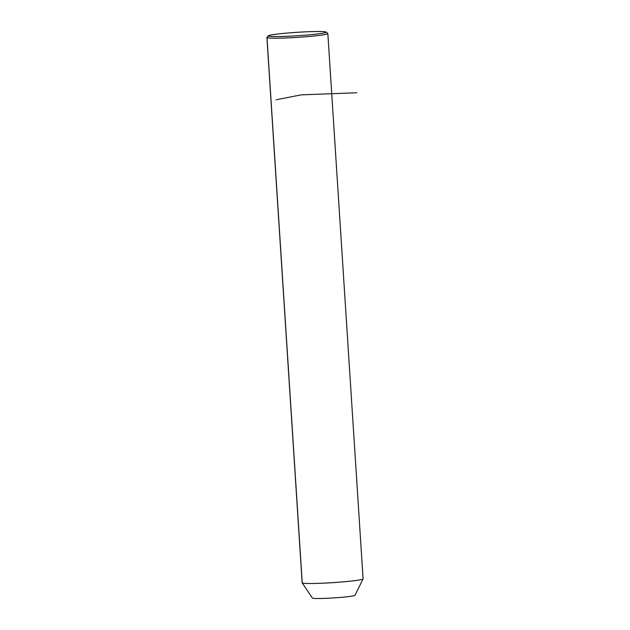 <?xml version="1.0" encoding="UTF-8"?>
<svg xmlns="http://www.w3.org/2000/svg" width="630" height="630" viewBox="0 0 630 630"><rect width="100%" height="100%" fill="white"/><g stroke="black" fill="none" stroke-linecap="round" stroke-linejoin="round"><path stroke-width="0.94" d="M363.085 578.931L354.966 595.303A21.373 1.268 176.3 0 1 334.144 597.878A21.373 1.268 176.3 0 1 312.385 598.106L302.258 582.931A30.531 1.811 -3.7 0 0 333.325 582.6A30.531 1.811 -3.7 0 0 363.085 578.931A30.531 1.811 -3.7 0 0 363.006 578.742M327.836 33.579L363.093 578.868A30.531 1.811 176.3 0 1 333.853 582.569A30.531 1.811 176.3 0 1 302.258 582.931L312.385 598.106A21.373 1.268 176.3 0 1 312.346 598.059L302.187 582.868A30.531 1.811 -3.7 0 0 302.258 582.931L266.994 37.65A30.531 1.811 -3.7 0 0 298.589 37.288A30.531 1.811 -3.7 0 0 327.836 33.579A30.531 1.811 -3.7 0 0 327.742 33.453A30.531 1.811 176.3 0 1 327.773 33.477A30.531 1.811 176.3 0 1 299.494 37.225A30.531 1.811 176.3 0 1 266.994 37.65L302.258 582.931A30.531 1.811 176.3 0 1 302.164 582.805L266.907 37.524A30.531 1.811 -3.7 0 0 266.994 37.65A30.531 1.811 176.3 0 1 266.955 37.414L268.372 35.8A29.004 1.717 -3.7 0 0 268.411 36.02A29.004 1.717 176.3 0 1 295.068 32.453A29.004 1.717 176.3 0 1 326.127 32.043A29.004 1.717 176.3 0 1 299.478 35.611A29.004 1.717 176.3 0 1 268.411 36.02L266.994 37.65L268.411 36.02A29.004 1.717 -3.7 0 0 299.289 35.619A29.004 1.717 -3.7 0 0 326.151 32.059A29.004 1.717 -3.7 0 0 296.974 32.327A29.004 1.717 -3.7 0 0 268.372 35.8M312.385 598.106A21.373 1.268 -3.7 0 0 335.278 597.799A21.373 1.268 -3.7 0 0 354.918 595.169M326.151 32.059A29.004 1.717 -3.7 0 0 326.127 32.043L327.773 33.477M276.153 99.776L301.203 94.854L356.745 92.767"/></g></svg>
